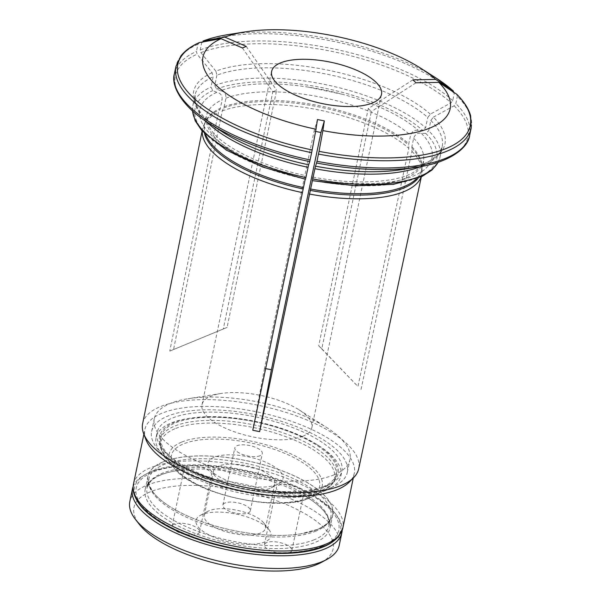 <?xml version="1.0" encoding="UTF-8"?>
<svg xmlns="http://www.w3.org/2000/svg" width="601" height="601" viewBox="0 0 601 601"><rect width="100%" height="100%" fill="white"/><g stroke="black" fill="none" stroke-linecap="round" stroke-linejoin="round"><path stroke-width="0.45" stroke-dasharray="3 2.25" d="M323.646 487.569A91.187 34.302 -168.2 0 1 189.788 470.808A91.187 34.302 -168.2 0 1 190.292 418.183A91.187 34.302 -168.2 0 1 317.193 444.695A91.187 34.302 -168.2 0 1 323.646 487.569M325.937 490.401A94.402 35.519 -168.2 0 1 218.441 485.608A94.402 35.519 -168.2 0 1 156.057 437.438A94.402 35.519 -168.2 0 1 187.88 418.566A94.402 35.519 -168.2 0 1 319.251 446.01A94.402 35.519 -168.2 0 1 340.865 476.045A94.402 35.519 -168.2 0 1 325.937 490.401M174.335 524.072A14.026 5.281 11.8 0 0 172.111 526.206A14.026 5.281 11.8 0 0 184.77 534.236A14.026 5.281 11.8 0 0 199.577 531.945A14.026 5.281 11.8 0 0 190.307 524.786A14.026 5.281 11.8 0 0 174.335 524.072M186.295 466.819A14.026 5.281 -168.2 0 1 202.267 467.533A14.026 5.281 -168.2 0 1 211.537 474.692A14.026 5.281 -168.2 0 1 209.321 476.826A14.026 5.281 -168.2 0 1 193.349 476.112A14.026 5.281 -168.2 0 1 184.071 468.953A14.026 5.281 -168.2 0 1 186.295 466.819M322.497 487.073A89.782 33.776 -168.2 0 1 220.266 482.513A89.782 33.776 -168.2 0 1 160.925 436.694A89.782 33.776 -168.2 0 1 255.718 421.992A89.782 33.776 -168.2 0 1 336.695 473.415A89.782 33.776 -168.2 0 1 322.497 487.073M209.193 510.7A31.275 11.765 11.8 0 0 207.856 511.331A31.275 11.765 11.8 0 0 204.242 515.455A31.275 11.765 11.8 0 0 224.909 531.412A31.275 11.765 11.8 0 0 260.518 533.004A31.275 11.765 11.8 0 0 265.469 528.241A31.275 11.765 11.8 0 0 263.809 523.02A31.275 11.765 11.8 0 0 238.552 510.61A31.275 11.765 11.8 0 0 209.193 510.7M269.826 488.47A31.275 11.765 -168.2 0 1 240.46 488.553A31.275 11.765 -168.2 0 1 215.211 476.15A31.275 11.765 -168.2 0 1 213.55 470.921A31.275 11.765 -168.2 0 1 246.568 465.805A31.275 11.765 -168.2 0 1 274.77 483.715A31.275 11.765 -168.2 0 1 271.156 487.839A31.275 11.765 -168.2 0 1 269.826 488.47M321.325 562.423A101.704 38.261 11.8 0 0 284.769 503.893A101.704 38.261 11.8 0 0 150.055 491.941A101.704 38.261 11.8 0 0 139.372 524.41M225.082 502.962A14.026 5.281 11.8 0 0 222.866 505.095A14.026 5.281 11.8 0 0 235.517 513.126A14.026 5.281 11.8 0 0 250.324 510.835A14.026 5.281 11.8 0 0 241.054 503.676A14.026 5.281 11.8 0 0 225.082 502.962M266.626 542.59A14.026 5.281 11.8 0 0 264.41 544.731A14.026 5.281 11.8 0 0 277.061 552.762A14.026 5.281 11.8 0 0 291.876 550.463A14.026 5.281 11.8 0 0 282.598 543.304A14.026 5.281 11.8 0 0 266.626 542.59M202.101 514.554A38.284 14.401 11.8 0 0 200.471 515.327A38.284 14.401 11.8 0 0 230.581 542.312A38.284 14.401 11.8 0 0 268.97 529.639A38.284 14.401 11.8 0 0 238.056 514.456A38.284 14.401 11.8 0 0 202.101 514.554M260.068 455.716A14.026 5.281 -168.2 0 1 244.096 455.002A14.026 5.281 -168.2 0 1 234.826 447.843A14.026 5.281 -168.2 0 1 237.042 445.709A14.026 5.281 -168.2 0 1 253.013 446.423A14.026 5.281 -168.2 0 1 262.284 453.582A14.026 5.281 -168.2 0 1 260.068 455.716M301.612 495.344A14.026 5.281 -168.2 0 1 285.64 494.631A14.026 5.281 -168.2 0 1 276.37 487.479A14.026 5.281 -168.2 0 1 278.586 485.338A14.026 5.281 -168.2 0 1 294.565 486.051A14.026 5.281 -168.2 0 1 303.836 493.211A14.026 5.281 -168.2 0 1 301.612 495.344M276.911 484.609A38.284 14.401 -168.2 0 1 240.963 484.714A38.284 14.401 -168.2 0 1 210.042 469.531A38.284 14.401 -168.2 0 1 248.431 456.858A38.284 14.401 -168.2 0 1 278.541 483.835A38.284 14.401 -168.2 0 1 276.911 484.609M133.129 486.6A106.963 40.244 -168.2 0 1 144.841 474.73A106.963 40.244 -168.2 0 1 245.411 471.327A106.963 40.244 -168.2 0 1 336.207 514.711A106.963 40.244 -168.2 0 1 342.187 530.277M136.6 499.769A105.213 39.583 -168.2 0 1 146.682 473.731A105.213 39.583 -168.2 0 1 245.606 470.38A105.213 39.583 -168.2 0 1 334.915 513.059A105.213 39.583 -168.2 0 1 333.728 540.953M339.227 545.317A106.963 40.244 11.8 0 0 268.534 490.724A106.963 40.244 11.8 0 0 146.734 485.292A106.963 40.244 11.8 0 0 129.816 501.565M322.421 546.024A103.455 38.922 -168.2 0 1 146.764 510.767A103.455 38.922 -168.2 0 1 243.352 470.591A103.455 38.922 -168.2 0 1 322.421 546.024M430.286 114.175A128.359 48.29 11.8 0 0 215.872 71.143L216.908 75.2A126.255 47.502 -168.2 0 1 427.754 117.518L430.286 114.175A569180.07 451086.297 133.6 0 0 451.05 102.824L452.748 100.6L454.258 93.358L453.485 91.179M454.258 93.358A150.806 56.734 11.8 0 0 201.718 42.671L203.333 40.973M412.872 79.843L368.27 108.593L318.71 345.815L357.933 386.511L408.83 148.379L408.77 143.789L410.551 135.278C412.061 131.236 414.652 129.621 418.334 130.447L422.616 130.372L425.606 127.78L427.754 117.518M215.872 71.143A569179.792 462130.296 67.4 0 1 200.899 52.618L200.208 49.913L201.718 42.671M242.451 47.975L272.839 91.773L223.287 328.995L169.775 351.082L218.441 112.5L219.928 109.555A5.612 4.553 -112.6 0 0 220.364 108.308L222.137 99.796C222.362 95.491 220.567 93.005 216.766 92.321L212.754 90.586L210.989 87.04L213.13 76.77L212.093 72.713A569179.792 462130.296 67.4 0 1 197.12 54.188L196.429 51.483A150.806 56.734 11.8 0 0 174.433 73.63M199.555 42.543L197.939 44.249L196.429 51.483M272.839 91.773L276.625 90.203L227.065 327.425L173.554 349.512L222.22 110.93L223.707 107.985A5.612 4.553 -112.6 0 0 224.143 106.738L225.923 98.218C226.141 93.921 224.346 91.427 220.544 90.751A118.57 44.609 -168.2 0 1 418.334 130.447M305.225 179.218L305.796 177.257A118.57 44.609 -168.2 0 1 216.766 92.321M305.255 179.075A110.824 41.694 -168.2 0 1 206.459 115.85C204.911 117.383 206.428 122.086 210.989 129.944C222.903 146.99 262.69 166.808 306.037 175.665L305.503 179.263M216.908 75.2L214.767 85.462A126.255 47.502 -168.2 0 1 425.606 127.78M430.849 120.47A126.255 47.502 -168.2 0 1 442.186 146.809L438.377 154.172L430 160.752C423.036 164.712 413.586 167.656 401.663 169.595A128.359 48.29 11.8 0 0 433.381 117.127L430.849 120.47L428.701 130.733A126.255 47.502 -168.2 0 1 440.037 157.079A126.255 47.502 -168.2 0 1 438.114 162.232M227.065 327.425L223.287 328.995M302.979 436.206A56.111 21.11 -168.2 0 1 239.085 433.359A56.111 21.11 -168.2 0 1 202.004 404.721A56.111 21.11 -168.2 0 1 210.876 396.187A56.111 21.11 -168.2 0 1 220.92 393.505A56.111 21.11 -168.2 0 1 299.013 409.822A56.111 21.11 -168.2 0 1 311.851 427.672A56.111 21.11 -168.2 0 1 302.979 436.206M368.27 108.593L371.365 111.546L321.805 348.768L318.71 345.815M315.593 131.409L314.098 131.131L264.538 368.353L265.657 368.646M471.184 128.066A150.806 56.734 11.8 0 0 457.353 96.31L456.58 94.132M433.381 117.127A569180.348 451086.515 133.6 0 0 454.146 105.776L455.843 103.552L457.353 96.31M334.164 474.798A99.954 37.608 -168.2 0 1 220.349 469.719A99.954 37.608 -168.2 0 1 154.292 418.709A99.954 37.608 -168.2 0 1 187.993 398.733A99.954 37.608 -168.2 0 1 327.094 427.792A99.954 37.608 -168.2 0 1 349.97 459.592A99.954 37.608 -168.2 0 1 334.164 474.798M331.504 487.516A99.954 37.608 -168.2 0 1 217.697 482.445A99.954 37.608 -168.2 0 1 151.632 431.435A99.954 37.608 -168.2 0 1 257.168 415.066A99.954 37.608 -168.2 0 1 347.31 472.311A99.954 37.608 -168.2 0 1 331.504 487.516M326.952 485.54A94.402 35.519 -168.2 0 1 219.463 480.747A94.402 35.519 -168.2 0 1 157.071 432.57A94.402 35.519 -168.2 0 1 256.74 417.109A94.402 35.519 -168.2 0 1 341.879 471.176A94.402 35.519 -168.2 0 1 326.952 485.54M246.23 46.405L276.625 90.203M173.554 349.512L169.775 351.082M220.544 90.751L216.54 89.008L214.767 85.462M317.463 119.531L314.098 131.131M264.538 368.353L252.773 430.256M415.967 82.795L371.365 111.546M321.805 348.768L357.933 386.511M361.028 389.463L411.925 151.332L411.865 146.742L413.646 138.23C415.156 134.188 417.748 132.573 421.429 133.399L425.711 133.324L428.701 130.733M202.267 131.138A111.989 42.13 -168.2 0 1 202.56 128.817A111.989 42.13 -168.2 0 1 204.167 124.384A111.989 42.13 -168.2 0 1 218.441 112.5M145.848 439.421A106.963 40.244 -168.2 0 1 144.856 429.572A106.963 40.244 -168.2 0 1 257.791 412.053A106.963 40.244 -168.2 0 1 354.267 473.325A106.963 40.244 -168.2 0 1 349.421 481.949M142.632 423.622A110.366 41.522 -168.2 0 1 162.007 405.998A110.366 41.522 -168.2 0 1 287.473 412.895A110.366 41.522 -168.2 0 1 358.692 468.765M222.22 110.93A111.989 42.13 -168.2 0 1 408.83 148.379M421.429 133.399A118.57 44.609 -168.2 0 1 312.678 178.632M411.925 151.332A111.989 42.13 -168.2 0 1 422.105 169.91A111.989 42.13 -168.2 0 1 421.804 174.621A111.989 42.13 -168.2 0 1 421.143 176.867M162.856 461.974A94.402 35.519 11.8 0 0 147.929 476.33A94.402 35.519 11.8 0 0 169.535 506.365A94.402 35.519 11.8 0 0 300.913 533.808A94.402 35.519 11.8 0 0 332.736 514.944A94.402 35.519 11.8 0 0 270.345 466.767A94.402 35.519 11.8 0 0 162.856 461.974M160.106 475.151A94.402 35.519 11.8 0 0 145.172 489.514A94.402 35.519 11.8 0 0 207.563 537.685A94.402 35.519 11.8 0 0 315.052 542.478A94.402 35.519 11.8 0 0 329.987 528.121A94.402 35.519 11.8 0 0 304.662 495.81A94.402 35.519 11.8 0 0 181.314 470.042A94.402 35.519 11.8 0 0 160.106 475.151M307.622 497.959A75.703 28.48 -168.2 0 1 179.083 472.161A75.703 28.48 -168.2 0 1 249.761 442.764A75.703 28.48 -168.2 0 1 307.622 497.959M321.843 490.206A89.782 33.776 -168.2 0 1 219.605 485.646A89.782 33.776 -168.2 0 1 160.272 439.827A89.782 33.776 -168.2 0 1 255.064 425.125A89.782 33.776 -168.2 0 1 336.042 476.548A89.782 33.776 -168.2 0 1 321.843 490.206M181.517 442.148A78.183 29.411 11.8 0 0 173.306 467.105A78.183 29.411 11.8 0 0 236.441 498.116A78.183 29.411 11.8 0 0 309.846 497.906A78.183 29.411 11.8 0 0 313.174 496.328A78.183 29.411 11.8 0 0 285.077 451.336A78.183 29.411 11.8 0 0 181.517 442.148M174.846 428.791A88.753 33.393 11.8 0 0 165.523 457.128A88.753 33.393 11.8 0 0 237.192 492.332A88.753 33.393 11.8 0 0 320.528 492.091A88.753 33.393 11.8 0 0 324.307 490.296A88.753 33.393 11.8 0 0 292.402 439.218A88.753 33.393 11.8 0 0 174.846 428.791M436.071 78.04A149.401 56.209 11.8 0 0 228.147 34.603M200.899 52.618A149.401 56.209 -168.2 0 1 451.05 102.824M452.748 100.6A150.806 56.734 11.8 0 0 200.208 49.913M225.923 98.218A110.824 41.694 -168.2 0 1 410.551 135.278M224.143 106.738A110.824 41.694 -168.2 0 1 408.77 143.789M223.707 107.985A111.012 41.77 -168.2 0 1 408.665 145.104M192.568 110.937A126.255 47.502 -168.2 0 1 192.868 105.438A126.255 47.502 -168.2 0 1 210.989 87.04M206.451 121.612A126.255 47.502 -168.2 0 1 195.017 95.176A126.255 47.502 -168.2 0 1 213.13 76.77M212.093 72.713A128.359 48.29 11.8 0 0 223.024 132.273C212.874 125.729 205.399 119.246 200.599 112.823L195.558 103.44L195.017 95.176L192.868 105.438L192.47 110.847M209.546 123.648A149.401 56.209 -168.2 0 1 197.12 54.188M305.526 179.075A123.445 46.442 -168.2 0 1 212.754 90.586M438.242 162.195L440.037 157.079L442.186 146.809A126.255 47.502 -168.2 0 1 421.121 166.462M197.939 44.249A150.806 56.734 11.8 0 0 175.95 66.388M454.146 105.776A149.401 56.209 -168.2 0 1 417.47 167.086M469.666 135.3A150.806 56.734 11.8 0 0 455.843 103.552M133.475 484.075A106.963 40.244 -168.2 0 1 246.41 466.556A106.963 40.244 -168.2 0 1 342.886 527.821M205.812 134.834A110.824 41.694 -168.2 0 1 204.678 124.362L206.459 115.85A110.824 41.694 -168.2 0 1 222.137 99.796M204.498 133.527A111.012 41.77 -168.2 0 1 205.79 121.327L204.678 124.362A110.824 41.694 -168.2 0 1 220.364 108.308M204.167 124.384L205.79 121.327A111.012 41.77 -168.2 0 1 219.928 109.555M216.54 89.008A123.445 46.442 -168.2 0 1 422.616 130.372M425.711 133.324A123.445 46.442 -168.2 0 1 312.4 180.458M413.646 138.23A110.824 41.694 -168.2 0 1 423.42 161.173A110.824 41.694 -168.2 0 1 312.392 180.51M411.865 146.742A110.824 41.694 -168.2 0 1 421.639 169.685A110.824 41.694 -168.2 0 1 416.41 178.835M411.76 148.056A111.012 41.77 -168.2 0 1 421.842 166.462A111.012 41.77 -168.2 0 1 418.138 178.159M314.323 539.728A92.937 34.963 -168.2 0 1 208.494 535.01A92.937 34.963 -168.2 0 1 147.072 487.576A92.937 34.963 -168.2 0 1 245.193 472.356A92.937 34.963 -168.2 0 1 329.017 525.59A92.937 34.963 -168.2 0 1 314.323 539.728M316.141 531.014A92.937 34.963 -168.2 0 1 210.312 526.296A92.937 34.963 -168.2 0 1 148.89 478.869A92.937 34.963 -168.2 0 1 247.019 463.649A92.937 34.963 -168.2 0 1 330.835 516.875A92.937 34.963 -168.2 0 1 316.141 531.014M317.749 529.316A94.342 35.497 11.8 0 0 291.177 474.52A94.342 35.497 11.8 0 0 162.901 462.026A94.342 35.497 11.8 0 0 169.572 506.388A94.342 35.497 11.8 0 0 300.868 533.816A94.342 35.497 11.8 0 0 317.749 529.316M190.292 418.183L187.88 418.566M317.193 444.695L319.251 446.01M199.577 531.945L211.537 474.692M172.111 526.206L184.071 468.953M265.469 528.241L274.77 483.715M204.242 515.455L213.55 470.921M160.925 436.694L160.272 439.827C158.747 443.884 160.497 449.653 165.523 457.128L173.306 467.105C191.817 493.789 277.73 513.036 309.628 498.011L324.307 490.296C331.902 485.458 335.816 480.875 336.042 476.548L336.695 473.415M207.856 511.331L200.471 515.327M263.809 523.02L268.97 529.639M146.682 473.731L144.841 474.73M334.915 513.059L336.207 514.711M250.324 510.835L262.284 453.582M222.866 505.095L234.826 447.843M271.156 487.839L278.541 483.835M215.211 476.15L210.042 469.531M291.876 550.463L303.836 493.211M264.41 544.731L276.37 487.479M342.48 94.304L307.404 86.972M311.851 427.672L381.485 94.387M202.004 404.721L271.629 71.436M220.92 393.505L187.993 398.733M299.013 409.822L327.094 427.792M347.31 472.311L349.97 459.592M151.632 431.435L154.292 418.709M353.29 478.005L354.267 473.325M143.879 434.26L144.856 429.572M312.918 177.047C354.733 185.258 396.585 182.689 413.668 172.254C420.97 166.883 424.223 163.187 423.42 161.173L421.639 169.685L421.842 166.462L422.105 169.91M421.339 176.777L421.804 174.621M202.124 130.98L202.56 128.817M340.865 476.045L341.879 471.176M156.057 437.438L157.071 432.57M329.987 528.121L332.736 514.944M145.172 489.514L147.929 476.33M304.662 495.81C314.541 501.677 321.497 507.514 325.539 513.329L328.206 518.22L329.017 525.59L330.835 516.875C330.332 519.587 328.507 524.455 317.366 529.428L300.913 533.808M181.314 470.042C169.918 471.462 161.203 474.031 155.171 477.735L150.761 481.153L147.072 487.576L148.89 478.869L149.213 484.812L152.353 491.092C155.832 496.125 161.571 501.226 169.572 506.388L169.535 506.365"/><path stroke-width="0.9" d="M132.475 488.846L129.816 501.565A106.963 40.244 11.8 0 0 135.495 519.444L139.372 524.41A101.704 38.261 11.8 0 0 225.706 565.669A101.704 38.261 11.8 0 0 321.325 562.423L326.869 559.426A106.963 40.244 11.8 0 0 339.227 545.317L341.886 532.591A106.963 40.244 -168.2 0 1 324.968 548.863A106.963 40.244 -168.2 0 1 203.168 543.432A106.963 40.244 -168.2 0 1 132.475 488.846A106.963 40.244 -168.2 0 1 133.129 486.6M342.187 530.277A106.963 40.244 -168.2 0 1 341.886 532.591M333.728 540.953A105.213 39.583 -168.2 0 1 323.864 546.647A105.213 39.583 -168.2 0 1 218.749 545.423A105.213 39.583 -168.2 0 1 136.6 499.769M135.495 519.444A106.963 40.244 11.8 0 0 221.882 561.875A106.963 40.244 11.8 0 0 322.309 561.589A106.963 40.244 11.8 0 0 326.869 559.426M421.121 166.462A126.255 47.502 -168.2 0 1 314.916 168.693L315.487 166.169A569179.8 11044.224 -78.7 0 0 316.599 162.991L319.033 151.347A554494.049 10759.267 -78.7 0 0 322.872 130.612L324.345 120.914L320.972 132.513L271.419 369.728L259.655 431.638L312.385 180.646M312.911 177.055L312.678 178.632M312.4 180.458L314.916 168.693M453.485 91.179A149.401 56.209 11.8 0 0 436.071 78.04L453.485 91.179A554494.049 439447.331 133.6 0 0 435.725 79.43L412.872 79.843L415.967 82.795L438.82 82.382A126.27 47.509 11.8 0 1 322.872 130.612M435.725 79.43A126.27 47.509 11.8 0 0 421.256 68.559A126.27 47.509 11.8 0 0 245.524 31.845L228.147 34.603C218.629 36.12 210.245 38.269 202.988 41.063L203.333 40.973A554494.049 450206.598 67.4 0 1 224.849 37.112L246.23 46.405L242.451 47.975L221.07 38.682A126.27 47.509 11.8 0 0 315.998 129.238L317.463 119.531L324.345 120.914M209.546 123.648L223.024 132.273A128.359 48.29 11.8 0 0 308.613 164.787A569180.07 11044.231 -78.7 0 0 309.725 161.609A149.401 56.209 -168.2 0 1 209.546 123.648C182.404 107.046 170.541 85.868 174.433 73.63L175.95 66.388L180.924 55.885C185.048 50.642 191.11 46.239 199.119 42.679L199.555 42.543A554493.839 450206.426 67.4 0 1 221.07 38.682M308.613 164.787L305.894 177.573A126.255 47.502 -168.2 0 1 192.568 110.937M245.524 31.845A126.27 47.509 11.8 0 0 224.849 37.112M280.502 62.902A56.111 21.11 -168.2 0 1 344.396 65.749A56.111 21.11 -168.2 0 1 381.485 94.387A56.111 21.11 -168.2 0 1 322.241 103.575A56.111 21.11 -168.2 0 1 271.629 71.436A56.111 21.11 -168.2 0 1 280.502 62.902M320.972 132.513L315.593 131.409M265.657 368.646L271.419 369.728M175.95 66.388A150.806 56.734 11.8 0 0 311.618 152.692L312.159 149.965A554493.839 10759.26 -78.7 0 0 315.998 129.238M318.5 154.074A150.806 56.734 11.8 0 0 471.184 128.066L470.643 115.768C468.6 108.623 464.002 101.486 456.858 94.357L456.58 94.132A554493.839 439447.166 133.6 0 0 438.82 82.382M311.618 152.692L309.725 161.609M305.225 179.218L252.773 430.256L259.655 431.638M305.526 179.075L305.894 177.573M302.446 192.636A111.989 42.13 -168.2 0 1 202.267 131.138M421.339 176.777L358.692 468.765A110.366 41.522 -168.2 0 1 353.711 477.577L349.421 481.949A106.963 40.244 -168.2 0 1 337.349 489.597A106.963 40.244 -168.2 0 1 227.524 487.591A106.963 40.244 -168.2 0 1 145.848 439.421L143.669 433.697A110.366 41.522 -168.2 0 1 142.632 423.622L202.124 130.98M353.711 477.577A110.366 41.522 -168.2 0 1 341.255 485.465A110.366 41.522 -168.2 0 1 227.937 483.399A110.366 41.522 -168.2 0 1 143.669 433.697M421.143 176.867A111.989 42.13 -168.2 0 1 309.32 194.018M228.147 34.603A149.401 56.209 11.8 0 0 203.333 40.973M308.043 167.311A126.255 47.502 -168.2 0 1 206.451 121.612M438.114 162.232A126.255 47.502 -168.2 0 1 312.775 178.955M199.555 42.543A149.401 56.209 11.8 0 0 312.159 149.965M319.033 151.347A149.401 56.209 11.8 0 0 456.58 94.132M174.433 73.63A150.806 56.734 11.8 0 0 310.108 159.934M315.487 166.169A128.359 48.29 11.8 0 0 401.663 169.595L417.47 167.086A149.401 56.209 -168.2 0 1 316.599 162.991M316.982 161.308A150.806 56.734 11.8 0 0 469.666 135.3L471.184 128.066M133.475 484.075C132.919 488.929 132.49 491.31 135.999 498.665C140.965 507.755 150.626 516.342 164.974 524.425C183.598 534.777 205.745 542.59 231.408 547.872C270.36 555.294 301.364 554.693 324.435 546.076C330.828 543.447 335.696 540.059 339.032 535.897L342.886 527.821A106.963 40.244 -168.2 0 1 325.967 544.093A106.963 40.244 -168.2 0 1 204.167 538.661A106.963 40.244 -168.2 0 1 133.475 484.075L143.879 434.26M303.475 187.595A110.824 41.694 -168.2 0 1 205.812 134.834M303.189 188.977A111.012 41.77 -168.2 0 1 204.498 133.527M416.41 178.835A110.824 41.694 -168.2 0 1 310.349 188.969M418.138 178.159A111.012 41.77 -168.2 0 1 310.063 190.359M417.47 167.086C448.985 162.743 468.329 148.079 469.666 135.3M421.256 68.559L436.071 78.04M305.496 179.278L262.382 166.943L226.337 150.107L201.966 130.8L195.19 120.816L192.47 110.847M342.886 527.821L353.29 478.005M438.242 162.195L431.999 170.03L422.225 176.356L393.505 184.342L355.371 185.799L312.392 180.661"/></g></svg>
